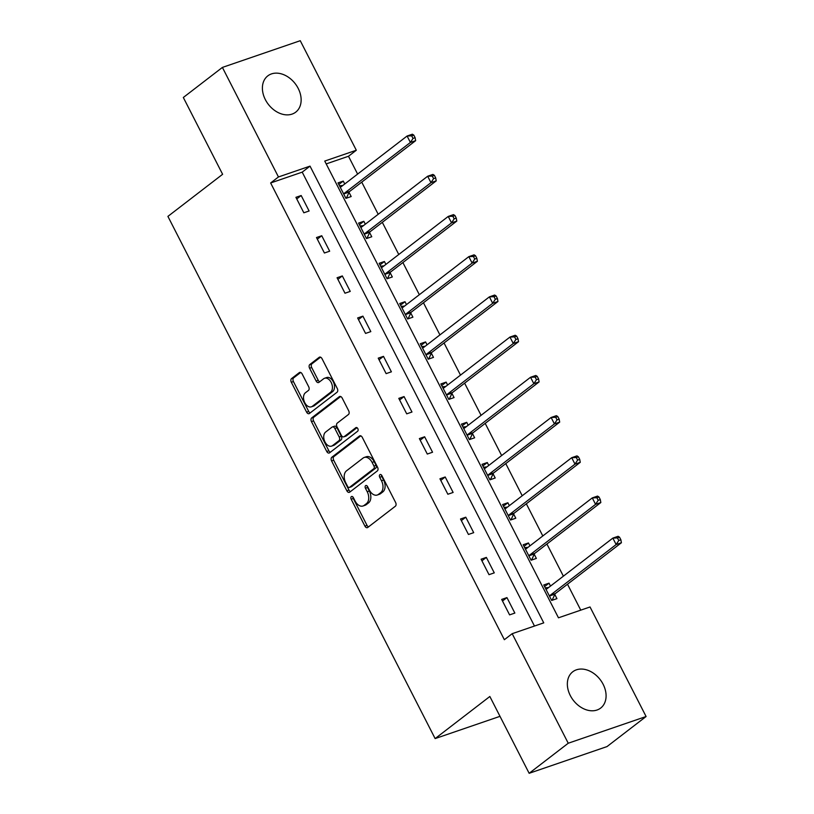 <?xml version="1.0" encoding="UTF-8"?>
<svg xmlns="http://www.w3.org/2000/svg" width="814" height="814" viewBox="0 0 814 814"><rect width="100%" height="100%" fill="white"/><g stroke="black" fill="none" stroke-linecap="round" stroke-linejoin="round"><path stroke-width="1.22" d="M351.343 496.632A2.015 1.313 -108.9 0 0 351.18 499.226L364.926 526.109A2.88 1.882 -108.9 0 0 367.399 527.655A2.88 1.882 -108.9 0 0 367.755 527.462L395.38 506.206A2.88 1.882 -108.9 0 0 395.614 502.503L381.868 475.62A2.015 1.313 -108.9 0 0 380.138 474.531A2.015 1.313 -108.9 0 0 379.884 474.674A2.015 1.313 -108.9 0 0 379.711 477.269L381.491 480.748A9.219 6.013 -108.9 0 1 380.728 492.623L378.429 494.393A9.219 6.013 -108.9 0 1 377.279 495.014A9.219 6.013 -108.9 0 1 369.373 490.079L367.592 486.599A2.015 1.313 -108.9 0 0 365.862 485.51A2.015 1.313 -108.9 0 0 365.608 485.653A2.015 1.313 -108.9 0 0 365.445 488.247L367.226 491.727A9.219 6.013 -108.9 0 1 366.463 503.601L364.153 505.372A9.219 6.013 -108.9 0 1 363.003 505.993A9.219 6.013 -108.9 0 1 355.108 501.058L353.327 497.578A2.015 1.313 -108.9 0 0 351.597 496.489A2.015 1.313 -108.9 0 0 351.343 496.632M352.95 497.018A2.015 1.313 -108.9 0 0 353.276 498.504L367.033 525.386A2.88 1.882 -108.9 0 0 368.508 526.882M381.491 475.071A2.015 1.313 -108.9 0 0 381.817 476.546L383.598 480.026L381.491 480.748M367.226 486.039A2.015 1.313 -108.9 0 0 367.552 487.525L369.332 491.005L367.226 491.727M298.189 88.38A22.894 16.952 -127.6 0 1 295.726 112.149A22.894 16.952 -127.6 0 1 265.354 99.644A22.894 16.952 -127.6 0 1 267.816 75.865A22.894 16.952 -127.6 0 1 298.189 88.38M603.133 684.289A22.894 16.952 -127.6 0 1 600.671 708.068A22.894 16.952 -127.6 0 1 570.299 695.553A22.894 16.952 -127.6 0 1 572.761 671.784A22.894 16.952 -127.6 0 1 603.133 684.289M302.147 373.962A2.88 1.882 -108.9 0 0 299.674 372.415A2.88 1.882 -108.9 0 0 299.318 372.608L291.575 378.571A2.88 1.882 -108.9 0 0 291.331 382.275L306.603 412.128A2.88 1.882 -108.9 0 0 309.076 413.675A2.88 1.882 -108.9 0 0 309.432 413.481L337.057 392.236A2.88 1.882 -108.9 0 0 337.291 388.522L322.018 358.669A2.88 1.882 -108.9 0 0 319.546 357.122A2.88 1.882 -108.9 0 0 319.19 357.315L309.829 364.519A2.88 1.882 -108.9 0 0 309.585 368.233L316.127 381.013A2.88 1.882 -108.9 0 0 318.6 382.549A2.88 1.882 -108.9 0 0 318.956 382.356L323.596 378.785A7.702 5.026 -108.9 0 1 324.562 378.266A7.702 5.026 -108.9 0 1 331.512 383.15A7.702 5.026 -108.9 0 1 330.525 392.317L312.342 406.308A7.702 5.026 -108.9 0 1 311.375 406.827A7.702 5.026 -108.9 0 1 304.426 401.953A7.702 5.026 -108.9 0 1 305.413 392.775L308.445 390.445A2.88 1.882 -108.9 0 0 308.689 386.731L302.147 373.962M646.092 716.513L607.01 746.58L529.151 773.3L489.845 696.489L435.134 738.583L167.908 216.392L222.619 174.298L183.323 97.487L222.395 67.42L300.254 40.7L356.308 150.244L324.745 161.07L558.465 617.806L590.028 606.969L646.092 716.513L568.233 743.233L512.179 633.689L543.742 622.863L310.022 166.127L278.459 176.964L222.395 67.42M529.151 773.3L568.233 743.233M534.472 626.037L302.208 172.141L270.635 182.977L504.354 639.702L512.179 633.689M270.635 182.977L278.459 176.964M331.837 457.254A2.88 1.882 -108.9 0 0 331.593 460.958L346.866 490.811A2.88 1.882 -108.9 0 0 349.338 492.358A2.88 1.882 -108.9 0 0 349.705 492.165L377.32 470.919A2.88 1.882 -108.9 0 0 377.554 467.205L362.281 437.352A2.88 1.882 -108.9 0 0 359.808 435.805A2.88 1.882 -108.9 0 0 359.452 435.999L331.837 457.254L333.933 456.532A2.88 1.882 -108.9 0 0 333.699 460.236L348.972 490.089A2.88 1.882 -108.9 0 0 350.447 491.585M326.74 451.475L311.467 421.621A2.88 1.882 -108.9 0 1 311.701 417.908L339.316 396.662A2.88 1.882 -108.9 0 1 339.682 396.469A2.88 1.882 -108.9 0 1 342.155 398.015L348.687 410.785A2.88 1.882 -108.9 0 1 348.453 414.499L337.25 423.117A2.88 1.882 -108.9 0 0 337.006 426.821L341.341 435.297A2.88 1.882 -108.9 0 0 343.813 436.843A2.88 1.882 -108.9 0 0 344.169 436.65L355.83 427.676A2.015 1.313 -108.9 0 1 356.084 427.543A2.015 1.313 -108.9 0 1 357.906 428.815A2.015 1.313 -108.9 0 1 357.651 431.217L329.568 452.828A2.88 1.882 -108.9 0 1 329.212 453.022A2.88 1.882 -108.9 0 1 326.74 451.475L328.846 450.753L313.563 420.899L311.467 421.621M435.134 738.583L500 716.33M514.855 613.074L506.939 597.608L501.678 599.419L509.595 614.875L514.855 613.074M494.271 572.863L486.365 557.397L481.105 559.208L489.011 574.674L494.271 572.863M473.697 532.661L465.781 517.195L460.521 518.996L468.437 534.462L473.697 532.661M453.123 492.45L445.207 476.984L439.947 478.785L447.863 494.251L453.123 492.45M432.549 452.238L424.633 436.772L419.373 438.583L427.289 454.049L432.549 452.238M411.976 412.026L404.059 396.571L398.799 398.372L406.715 413.838L411.976 412.026M391.392 371.825L383.486 356.359L378.225 358.16L386.131 373.626L391.392 371.825M370.818 331.613L362.912 316.147L357.641 317.959L365.557 333.414L370.818 331.613M350.244 291.402L342.328 275.936L337.067 277.747L344.983 293.213L350.244 291.402M329.67 251.2L321.754 235.734L316.493 237.535L324.41 253.001L329.67 251.2M309.096 210.989L301.18 195.523L295.92 197.324L303.836 212.79L309.096 210.989M580.769 610.154L567.5 584.218M563.38 576.17L546.916 544.017M542.806 535.958L526.343 503.805M522.222 495.746L505.769 463.593M501.648 455.545L485.195 423.382M481.074 415.333L464.621 383.18M460.5 375.122L444.047 342.969M439.926 334.92L423.463 302.757M419.342 294.709L402.889 262.556M398.768 254.497L382.315 222.344M378.195 214.286L361.742 182.133M357.621 174.084L348.494 156.257L326.2 163.909M550.508 586.07L549.023 583.17L543.762 584.971L551.678 600.437L556.939 598.636L554.802 594.464M529.934 545.858L528.449 542.958L523.188 544.759L531.104 560.225L536.365 558.424L534.228 554.253M509.361 505.647L507.875 502.747L502.614 504.558L510.52 520.024L515.781 518.213L513.654 514.041M488.776 465.445L487.291 462.545L482.03 464.346L489.947 479.812L495.207 478.001L493.07 473.829M468.203 425.234L466.717 422.334L461.457 424.135L469.373 439.601L474.633 437.8L472.496 433.628M447.629 385.022L446.143 382.122L440.883 383.933L448.799 399.389L454.059 397.588L451.923 393.416M427.055 344.821L425.569 341.911L420.309 343.722L428.225 359.188L433.486 357.377L431.349 353.205M406.481 304.609L404.996 301.709L399.735 303.51L407.641 318.976L412.902 317.175L410.775 313.003M385.897 264.397L384.412 261.498L379.151 263.298L387.067 278.764L392.328 276.964L390.191 272.792M365.323 224.196L363.838 221.286L358.577 223.097L366.493 238.563L371.754 236.752L369.617 232.58M344.749 183.984L343.264 181.084L338.003 182.885L345.919 198.351L351.18 196.54L349.043 192.369M348.494 156.257L356.308 150.244M302.208 172.141L310.022 166.127M549.023 583.17L544.586 586.579M506.939 597.608L502.503 601.027M486.365 557.397L481.929 560.815M528.449 542.958L524.013 546.377M465.781 517.195L461.345 520.604M507.875 502.747L503.439 506.166M445.207 476.984L440.771 480.402M487.291 462.545L482.855 465.954M424.633 436.772L420.197 440.191M466.717 422.334L462.281 425.742M404.059 396.571L399.623 399.979M446.143 382.122L441.707 385.541M383.486 356.359L379.049 359.768M425.569 341.911L421.133 345.329M362.912 316.147L358.465 319.566M404.996 301.709L400.559 305.118M342.328 275.936L337.891 279.355M384.412 261.498L379.975 264.916M321.754 235.734L317.318 239.143M363.838 221.286L359.401 224.705M301.18 195.523L296.744 198.942M343.264 181.084L338.828 184.493M363.003 505.993L365.11 505.27A9.219 6.013 -108.9 0 0 366.259 504.649L364.153 505.372M369.332 491.005A9.219 6.013 -108.9 0 1 368.559 502.879L366.259 504.649M377.279 495.014L379.375 494.291A9.219 6.013 -108.9 0 0 380.535 493.671L378.429 494.393M383.598 480.026A9.219 6.013 -108.9 0 1 382.834 491.9L380.535 493.671M360.806 435.856L333.933 456.532M347.598 486.375A2.015 1.313 -108.9 0 0 349.328 487.464A2.015 1.313 -108.9 0 0 349.572 487.321L373.819 468.671A2.015 1.313 -108.9 0 0 373.982 466.076L372.11 462.403A9.219 6.013 -108.9 0 0 364.204 457.468A9.219 6.013 -108.9 0 0 363.054 458.089L346.489 470.838A9.219 6.013 -108.9 0 0 345.716 482.712L347.598 486.375M351.149 486.782A2.015 1.313 -108.9 0 0 351.424 486.741A2.015 1.313 -108.9 0 0 351.679 486.599L349.572 487.321M364.204 457.468L366.31 456.746A9.219 6.013 -108.9 0 1 374.216 461.68L376.088 465.354A2.015 1.313 -108.9 0 1 375.926 467.948L351.679 486.599M340.669 396.52L313.807 417.185A2.88 1.882 -108.9 0 0 313.563 420.899M343.813 436.843L345.919 436.121A2.88 1.882 -108.9 0 0 346.276 435.928L356.99 427.686M325.62 432.061A7.702 5.026 -108.9 0 0 324.633 441.229A7.702 5.026 -108.9 0 0 331.593 446.113A7.702 5.026 -108.9 0 0 332.55 445.594L338.96 440.669A2.88 1.882 -108.9 0 0 339.194 436.955L334.859 428.479A2.88 1.882 -108.9 0 0 332.387 426.933A2.88 1.882 -108.9 0 0 332.031 427.126L325.62 432.061M331.593 446.113L333.689 445.39A7.702 5.026 -108.9 0 0 334.656 444.871L332.55 445.594M332.387 426.933L334.493 426.21A2.88 1.882 -108.9 0 1 336.965 427.757L341.3 436.233A2.88 1.882 -108.9 0 1 341.056 439.947L334.656 444.871M328.846 450.753A2.88 1.882 -108.9 0 0 330.321 452.248M311.375 406.827L313.482 406.105A7.702 5.026 -108.9 0 0 314.448 405.586L312.342 406.308M324.562 378.266L326.668 377.543A7.702 5.026 -108.9 0 1 333.618 382.427A7.702 5.026 -108.9 0 1 332.631 391.595L314.448 405.586M320.543 357.173L311.935 363.797A2.88 1.882 -108.9 0 0 311.691 367.511L318.233 380.291A2.88 1.882 -108.9 0 0 319.709 381.776M300.671 372.466L293.671 377.849A2.88 1.882 -108.9 0 0 293.437 381.562L308.709 411.416A2.88 1.882 -108.9 0 0 310.185 412.902M545.227 587.84L548.595 587.545M552.116 600.284L554.955 594.128A2.93 1.913 71.1 0 1 555.443 593.498L621.408 542.745L616.147 544.546L612.85 538.105L546.886 588.858A2.93 1.913 71.1 0 1 546.52 589.051A2.93 1.913 71.1 0 1 546.204 589.122L545.899 589.143M549.542 596.265L549.694 595.94A2.93 1.913 71.1 0 1 550.183 595.299L616.147 544.546L618.772 540.506L620.868 539.784L619.556 537.209L617.45 537.932L618.772 540.506M617.45 537.932L612.85 538.105L618.111 536.304L619.556 537.209M620.868 539.784L621.408 542.745M524.654 547.629L528.021 547.334M531.542 560.073L534.381 553.927A2.93 1.913 71.1 0 1 534.869 553.286L600.834 502.533L595.573 504.344L592.277 497.893L526.312 548.646A2.93 1.913 71.1 0 1 525.946 548.85A2.93 1.913 71.1 0 1 525.63 548.911L525.325 548.931M528.968 556.054L529.12 555.728A2.93 1.913 71.1 0 1 529.609 555.097L595.573 504.344L598.188 500.305L600.294 499.582L598.982 496.998L596.876 497.72L598.188 500.305M596.876 497.72L592.277 497.893L597.537 496.092L598.982 496.998M600.294 499.582L600.834 502.533M504.08 507.417L507.437 507.122M510.968 519.871L513.797 513.715A2.93 1.913 71.1 0 1 514.285 513.074L580.26 462.321L574.999 464.133L571.703 457.692L505.728 508.445A2.93 1.913 71.1 0 1 505.362 508.638A2.93 1.913 71.1 0 1 505.056 508.699L504.741 508.73M508.394 515.852L508.536 515.516A2.93 1.913 71.1 0 1 509.025 514.886L574.999 464.133L577.614 460.093L579.721 459.371L578.398 456.796L576.302 457.519L577.614 460.093M576.302 457.519L571.703 457.692L576.963 455.881L578.398 456.796M579.721 459.371L580.26 462.321M483.496 467.205L486.864 466.921M490.384 479.66L493.223 473.504A2.93 1.913 71.1 0 1 493.711 472.873L559.686 422.12L554.426 423.921L551.119 417.48L485.154 468.233A2.93 1.913 71.1 0 1 484.788 468.426A2.93 1.913 71.1 0 1 484.472 468.498L484.167 468.518M487.81 475.641L487.962 475.315A2.93 1.913 71.1 0 1 488.451 474.674L554.426 423.921L557.041 419.882L559.147 419.159L557.824 416.585L555.718 417.307L557.041 419.882M555.718 417.307L551.119 417.48L556.379 415.669L557.824 416.585M559.147 419.159L559.686 422.12M462.922 427.004L466.29 426.709M469.81 439.448L472.649 433.292A2.93 1.913 71.1 0 1 473.138 432.661L539.102 381.908L533.842 383.709L530.545 377.269L464.58 428.022A2.93 1.913 71.1 0 1 464.214 428.225A2.93 1.913 71.1 0 1 463.899 428.286L463.593 428.306M467.236 435.429L467.389 435.103A2.93 1.913 71.1 0 1 467.877 434.462L533.842 383.709L536.467 379.68L538.573 378.958L537.25 376.373L535.144 377.096L536.467 379.68M535.144 377.096L530.545 377.269L535.805 375.468L537.25 376.373M538.573 378.958L539.102 381.908M442.348 386.792L445.716 386.497M449.236 399.247L452.075 393.091A2.93 1.913 71.1 0 1 452.564 392.45L518.528 341.697L513.268 343.508L509.971 337.057L444.006 387.81A2.93 1.913 71.1 0 1 443.64 388.013A2.93 1.913 71.1 0 1 443.325 388.075L443.019 388.105M446.662 395.217L446.815 394.892A2.93 1.913 71.1 0 1 447.303 394.261L513.268 343.508L515.893 339.469L517.999 338.746L516.676 336.172L514.57 336.894L515.893 339.469M514.57 336.894L509.971 337.057L515.231 335.256L516.676 336.172M517.999 338.746L518.528 341.697M421.774 346.581L425.142 346.286M428.663 359.035L431.501 352.879A2.93 1.913 71.1 0 1 431.99 352.248L497.954 301.495L492.694 303.296L489.397 296.856L423.433 347.609A2.93 1.913 71.1 0 1 423.066 347.802A2.93 1.913 71.1 0 1 422.751 347.873L422.446 347.893M426.088 355.016L426.241 354.68A2.93 1.913 71.1 0 1 426.729 354.049L492.694 303.296L495.319 299.257L497.415 298.534L496.102 295.96L493.996 296.683L495.319 299.257M493.996 296.683L489.397 296.856L494.658 295.044L496.102 295.96M497.415 298.534L497.954 301.495M401.2 306.379L404.558 306.084M408.089 318.823L410.928 312.668A2.93 1.913 71.1 0 1 411.406 312.037L477.38 261.284L472.12 263.085L468.823 256.644L402.849 307.397A2.93 1.913 71.1 0 1 402.482 307.59A2.93 1.913 71.1 0 1 402.177 307.661L401.862 307.682M405.514 314.804L405.657 314.479A2.93 1.913 71.1 0 1 406.145 313.838L472.12 263.085L474.735 259.045L476.841 258.323L475.529 255.749L473.422 256.471L474.735 259.045M473.422 256.471L468.823 256.644L474.084 254.843L475.529 255.749M476.841 258.323L477.38 261.284M380.626 266.168L383.984 265.873M387.505 278.612L390.344 272.466A2.93 1.913 71.1 0 1 390.832 271.825L456.807 221.072L451.546 222.883L448.239 216.432L382.275 267.185A2.93 1.913 71.1 0 1 381.908 267.389A2.93 1.913 71.1 0 1 381.593 267.45L381.288 267.47M384.93 274.593L385.083 274.267A2.93 1.913 71.1 0 1 385.571 273.636L451.546 222.883L454.161 218.844L456.267 218.121L454.945 215.537L452.849 216.259L454.161 218.844M452.849 216.259L448.239 216.432L453.51 214.631L454.945 215.537M456.267 218.121L456.807 221.072M360.042 225.956L363.41 225.661M366.931 238.41L369.77 232.255A2.93 1.913 71.1 0 1 370.258 231.614L436.223 180.861L430.962 182.672L427.665 176.231L361.701 226.984A2.93 1.913 71.1 0 1 361.335 227.177A2.93 1.913 71.1 0 1 361.019 227.238L360.714 227.269M364.357 234.391L364.509 234.056A2.93 1.913 71.1 0 1 364.998 233.425L430.962 182.672L433.587 178.632L435.694 177.91L434.371 175.336L432.265 176.058L433.587 178.632M432.265 176.058L427.665 176.231L432.926 174.42L434.371 175.336M435.694 177.91L436.223 180.861M339.469 185.755L342.836 185.46M346.357 198.199L349.196 192.043A2.93 1.913 71.1 0 1 349.684 191.412L415.649 140.659L410.388 142.46L407.092 136.019L341.127 186.772A2.93 1.913 71.1 0 1 340.761 186.966A2.93 1.913 71.1 0 1 340.445 187.037L340.14 187.057M343.783 194.18L343.935 193.854A2.93 1.913 71.1 0 1 344.424 193.213L410.388 142.46L413.013 138.421L415.12 137.698L413.797 135.124L411.691 135.846L413.013 138.421M411.691 135.846L407.092 136.019L412.352 134.208L413.797 135.124M415.12 137.698L415.649 140.659M353.276 498.504L351.18 499.226M381.817 476.546L379.711 477.269M367.552 487.525L365.445 488.247M368.559 502.879L366.463 503.601M382.834 491.9L380.728 492.623M367.033 525.386L364.926 526.109M360.215 435.744L359.452 435.999M348.972 490.089L346.866 490.811M333.699 460.236L331.593 460.958M375.926 467.948L373.819 468.671M376.088 465.354L373.982 466.076M374.216 461.68L372.11 462.403M313.807 417.185L311.701 417.908M340.079 396.398L339.316 396.662M346.276 435.928L344.169 436.65M356.369 427.492L355.83 427.676M341.056 439.947L338.96 440.669M341.3 436.233L339.194 436.955M336.965 427.757L334.859 428.479M332.631 391.595L330.525 392.317M318.233 380.291L316.127 381.013M311.691 367.511L309.585 368.233M311.935 363.797L309.829 364.519M319.953 357.061L319.19 357.315M308.709 411.416L306.603 412.128M293.437 381.562L291.331 382.275M293.671 377.849L291.575 378.571M300.081 372.344L299.318 372.608M554.955 594.128L549.694 595.94M555.443 593.498L550.183 595.299M546.804 588.919L546.204 589.122M534.381 553.927L529.12 555.728M534.869 553.286L529.609 555.097M526.231 548.707L525.63 548.911M513.797 513.715L508.536 515.516M514.285 513.074L509.025 514.886M505.647 508.496L505.056 508.699M493.223 473.504L487.962 475.315M493.711 472.873L488.451 474.674M485.073 468.284L484.472 468.498M472.649 433.292L467.389 435.103M473.138 432.661L467.877 434.462M464.499 428.083L463.899 428.286M452.075 393.091L446.815 394.892M452.564 392.45L447.303 394.261M443.925 387.871L443.325 388.075M431.501 352.879L426.241 354.68M431.99 352.248L426.729 354.049M423.351 347.659L422.751 347.873M410.928 312.668L405.657 314.479M411.406 312.037L406.145 313.838M402.777 307.458L402.177 307.661M390.344 272.466L385.083 274.267M390.832 271.825L385.571 273.636M382.193 267.246L381.593 267.45M369.77 232.255L364.509 234.056M370.258 231.614L364.998 233.425M361.62 227.035L361.019 227.238M349.196 192.043L343.935 193.854M349.684 191.412L344.424 193.213M341.046 186.823L340.445 187.037M351.424 486.741L349.328 487.464"/></g></svg>
